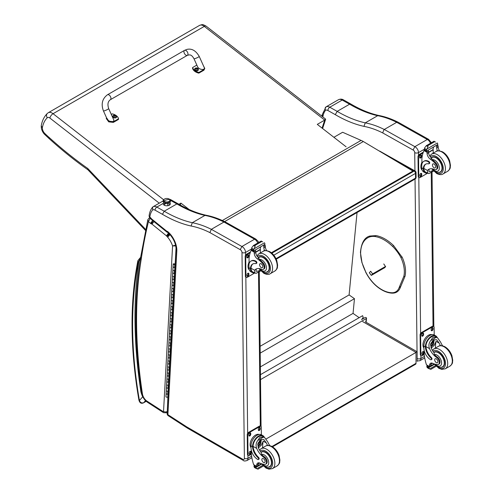 <?xml version="1.0" encoding="UTF-8"?>
<svg xmlns="http://www.w3.org/2000/svg" width="494" height="494" viewBox="0 0 494 494"><rect width="100%" height="100%" fill="white"/><g stroke="black" fill="none" stroke-linecap="round" stroke-linejoin="round"><path stroke-width="0.74" d="M393.181 159.303L414.114 171.06A1.908 1.118 -60.7 0 1 415.071 170.967L379.966 151.25A1.908 1.118 119.3 0 0 379.546 151.164M416.041 172.61A1.908 1.087 179.3 0 1 415.485 173.388L415.54 178.099A1.908 1.087 -0.7 0 0 416.096 177.321L416.041 172.61A1.908 1.908 0 0 0 415.071 170.967M275.985 258.671L415.54 178.099A1.908 1.105 60 0 1 415.145 178.995A1.908 1.908 0 0 0 416.096 177.321M271.873 253.187L414.114 171.06A1.908 1.105 60 0 1 415.485 173.388L273.787 255.2M260.455 374.668L362.639 315.672L363.189 317.438L361.793 319.42M260.511 379.614L366.252 318.568A0.945 0.599 -174.5 0 0 366.529 318.192A0.945 0.599 -174.5 0 0 366.252 317.71L366.245 317.704A0.945 0.599 -174.5 0 0 364.905 317.623L361.528 319.581M357.045 212.537L349.097 294.93L354.464 298.685L353.049 313.387L359.175 317.673M260.363 366.9L353.049 313.387M260.202 353.111L354.464 298.685M260.122 346.3L349.097 294.93M415.615 364.208L416.016 363.331A1.908 1.105 60 0 1 415.621 364.208L272.527 446.823M417.134 361.318L417.14 351.777L416.022 352.426L416.016 363.331L271.978 446.496M266.149 438.95L416.022 352.426L362.682 321.588M413.07 149.991L414.861 146.662L384.289 129.471L383.597 130.472L382.72 132.929L413.07 149.991A2.099 1.21 60 0 1 414.725 152.627L414.935 170.893M428.613 139.351L398.312 122.314L396.713 122.302L427.285 139.487L414.861 146.662A4.773 2.754 -120 0 1 418.504 152.597A2.674 1.525 179.3 0 1 414.725 152.627M430.478 143.285A4.773 2.754 60 0 0 427.285 139.487L428.644 139.364M396.713 122.302L384.289 129.471M322.792 116.917A608.781 351.481 60 0 1 322.971 116.226A25.972 14.993 60 0 1 325.602 110.23A4.965 2.865 60 0 1 327.917 110.514L335.284 114.651A133.337 76.984 -120 0 0 363.948 126.365L365.257 122.858L377.682 115.689L378.818 115.485C369.79 113.484 360.497 109.68 350.938 104.073L349.591 104.203A130.663 75.44 -120 0 0 377.682 115.689A105.586 60.96 60 0 1 396.694 122.308M322.971 116.226L322.261 114.509M325.602 110.23C324.83 108.803 324.972 107.686 326.028 106.889L338.452 99.72A7.638 4.409 60 0 1 338.458 99.714A7.638 4.409 60 0 1 342.206 100.054A2.674 1.562 -60.7 0 1 343.54 99.918L350.925 104.067M322.242 114.596L326.028 106.895A7.638 4.409 -120 0 0 326.028 106.889L338.458 99.714C340.31 98.886 342.009 98.954 343.54 99.918M335.284 114.651L337.174 111.372L349.591 104.203L342.206 100.054L329.782 107.223A2.674 1.562 119.3 0 0 327.917 110.514M169.745 202.559A3.582 2.038 179.3 0 1 170.405 203.719A3.582 2.038 179.3 0 1 166.849 205.8A3.582 2.038 179.3 0 1 163.242 203.8A3.582 2.038 179.3 0 1 163.341 203.318L163.885 202.633M162.44 214.316A133.182 76.897 -120 0 0 191.073 226.017L192.308 222.714A130.663 75.44 60 0 1 164.218 211.228L156.833 207.079A7.638 4.409 -120 0 0 153.084 206.739L162.971 201.033L153.078 206.745A7.638 4.409 -120 0 0 153.078 206.745L152.652 207.097L152.677 209.894A5.119 2.958 60 0 1 155.073 210.178L162.44 214.316L164.218 211.228L176.858 203.929L178.124 203.806C187.683 209.413 196.983 213.217 206.023 215.223L204.948 215.415A105.586 60.96 60 0 1 223.961 222.034L211.339 229.327L209.876 232.594L240.226 249.655L241.912 246.512L211.339 229.327M258.646 242.492L258.127 241.35L255.793 239.084A2.519 1.562 116 0 0 254.552 239.213A2.519 1.476 -60.7 0 1 255.806 239.084L225.499 222.053L223.973 222.028L254.552 239.213L241.912 246.512A4.773 2.754 -120 0 1 245.555 252.453A2.519 1.433 179.3 0 1 241.986 252.477L244.388 458.339A2.254 1.303 60 0 1 242.795 459.284L187.109 427.094A22.304 12.875 60 0 1 185.775 426.254A2.519 1.457 -120 0 0 185.732 426.223L167.892 414.67A2.519 1.365 122.9 0 0 168.306 415.757L186.145 427.31A2.519 1.365 -57.1 0 1 185.732 426.223M176.827 250.773A16.845 9.726 -120 0 0 167.979 231.81L168.133 232.705C173.295 237.787 175.944 243.431 176.092 249.643L176.827 250.773L167.892 414.67A2.519 1.544 -176.9 0 1 167.157 413.509L167.157 413.509A2.519 2.519 0 0 0 168.306 415.757M211.321 229.333A105.586 60.96 -120 0 0 192.308 222.714L204.948 215.415A130.663 75.44 -120 0 1 176.858 203.929L170.486 200.348M176.092 249.643L167.157 413.509M167.979 231.81A3.915 2.26 -120 0 0 166.7 231.143A1.161 0.667 60 0 1 166.694 231.136A4.817 2.785 60 0 1 166.509 230.994L151.905 219.175A4.817 2.785 60 0 1 151.627 218.953A0.809 0.469 60 0 1 151.59 218.928A0.809 0.469 60 0 1 151.578 218.916A4.323 2.495 -120 0 0 150.201 217.422L149.077 216.156L149.781 217.848L149.836 217.125A26.126 15.086 60 0 1 152.677 209.894M150.201 217.422L150.429 218.379L149.781 217.848M167.417 232.421L166.694 231.136L167.904 232.569M166.836 232.001A2.519 1.142 -51 0 1 166.706 231.921L167.133 232.205M151.905 219.175L152.164 220.151L166.706 231.921A2.519 1.142 -51 0 1 166.509 230.994M151.627 218.953L151.831 219.892L150.392 218.348M151.578 218.916L151.38 219.459L150.429 218.379M148.91 218.218A1.908 1.105 60 0 1 148.941 218.2L147.842 219.7L148.435 221.652L150.157 218.478A1.908 1.105 60 0 0 148.941 218.2L149.682 217.768M141.142 259.727L140.438 258.313C133.899 299.401 134.325 344.367 141.716 393.218A2.519 1.155 -8.7 0 0 142.426 393.866A457.703 264.259 60 0 1 141.142 259.727A608.935 351.567 60 0 1 148.435 221.652L150.54 223.362A4.082 2.353 -120 0 0 151.38 223.899L152.782 220.596M176.018 245.098L172.573 245.919L176.142 245.919M151.38 223.899A1.871 1.081 60 0 1 151.615 223.912A0.932 0.537 60 0 1 151.936 224.091A0.939 0.543 60 0 1 151.985 224.128L166.447 235.836L168.565 232.977M151.985 224.128L154.14 221.306M166.447 235.836A1.167 0.673 60 0 1 166.552 235.928L168.794 233.174M166.552 235.928A0.766 0.445 60 0 1 166.706 236.083L169.325 233.724M166.706 236.083A0.605 0.346 60 0 1 166.904 236.428L169.794 234.36A3.125 1.803 -120 0 0 169.763 234.323M152.683 220.522L150.54 223.362M166.904 236.428A3.872 2.235 -120 0 0 167.694 237.244L170.029 234.545M151.615 223.912L152.868 220.614M151.936 224.091L154.06 221.238M141.463 391.52L140.87 391.575L141.506 391.822M140.907 257.51L138.938 261.005L140.185 259.906M146.168 401.282L143.649 402.74C141.63 403.302 140.222 402.542 139.425 400.461A1.908 0.84 170.2 0 1 138.894 400.004L138.894 400.004C139.697 402.943 141.228 403.901 143.482 402.869A1.908 1.105 60 0 1 143.482 402.869L146.193 401.307M138.413 261.974A1.908 1.408 -159.6 0 1 137.974 260.529L137.74 261.375A1.908 1.297 11 0 0 138.264 262.518A5.73 3.31 60 0 1 138.413 261.974A8.207 4.736 60 0 1 138.938 261.005A460.229 265.716 -120 0 0 140.87 391.575A16.185 9.343 -120 0 0 142.704 396.806L142.822 396.768M138.264 262.518A405.802 234.292 60 0 0 139.425 400.461L142.704 396.806L143.174 397.46M271.638 252.984L412.867 171.443L412.861 171.054L363.318 141.525L224.616 221.608M363.318 141.525A30.554 17.642 60 0 0 361.083 140.401L342.626 132.262L333.901 137.301M412.861 171.054L271.354 252.749M206.177 26.182C202.355 24.113 202.663 24.391 199.551 25.392A7.638 4.409 60 0 1 204.294 26.392A3.822 1.797 -52.1 0 1 206.177 26.182L325.546 119.06L324.719 120.091L322.076 128.1M178.914 204.269L180.909 203.12L189.146 209.524M346.121 146.811L317.29 124.377L324.719 120.091L204.294 26.392L53.056 113.706A7.638 4.409 -120 0 0 48.313 112.706L47.307 113.466A3.822 3.088 45.8 0 0 47.27 117.763A3.822 2.204 60 0 1 49.894 118.072A3.822 1.797 -52.1 0 1 53.056 113.706L163.576 199.7M145.625 229.407L87.704 168.423L87.951 169.806C74.798 160.55 61.874 150.164 49.172 138.641L44.281 134.059C42.163 131.565 41.156 128.823 41.249 125.828L41.274 125.655C42.157 120.666 44.17 116.603 47.307 113.466M87.704 168.423A326.855 188.708 60 0 1 49.011 137.344L49.172 138.641M49.011 137.344A62.022 35.809 60 0 1 44.374 133.016L44.262 134.047M44.374 133.016A5.298 3.057 60 0 1 42.354 127.773L41.249 125.828M180.909 203.12L180.273 205.041M164.428 202.954L164.453 204.868A2.39 1.359 -0.7 0 0 164.644 205.393A2.39 1.359 179.3 0 1 164.453 204.868A2.39 1.359 179.3 0 1 165.891 203.602M167.75 203.429A2.39 1.359 179.3 0 1 165.348 203.281A2.39 1.359 179.3 0 0 167.75 203.429L167.781 205.72L167.75 203.429A2.39 1.359 179.3 0 0 168.287 203.244A2.39 1.359 179.3 0 1 167.75 203.429M168.065 202.194A3.223 1.834 179.3 0 1 164.613 201.898A3.223 1.834 179.3 0 1 163.718 199.977A3.223 1.834 -0.7 0 0 164.613 201.898A3.223 1.834 -0.7 0 0 168.065 202.194A3.223 1.834 -0.7 0 0 169.837 199.909A3.223 1.834 179.3 0 1 168.065 202.194L168.213 203.262L168.065 202.194M168.009 201.842A3.1 1.766 179.3 0 1 163.681 200.268A3.1 1.766 179.3 0 1 165.558 198.619A3.1 1.766 179.3 0 1 169.887 200.194A3.1 1.766 179.3 0 1 168.009 201.842L168.009 201.842M163.693 200.41A3.1 1.766 -0.7 0 0 163.687 200.558A3.1 1.766 -0.7 0 0 168.016 202.132A3.1 1.766 -0.7 0 0 169.887 200.484A3.1 1.766 -0.7 0 0 169.874 200.342A3.1 1.766 179.3 0 1 166.805 202.287A3.1 1.766 179.3 0 1 163.693 200.41M163.934 200.953A9.547 7.225 -37.3 0 1 169.633 199.508A3.1 1.766 -0.7 0 0 165.558 198.619A3.1 1.766 -0.7 0 0 163.934 200.953A3.1 1.766 -0.7 0 0 168.009 201.842A3.1 1.766 -0.7 0 0 169.633 199.508A9.547 7.225 142.7 0 0 163.934 200.953M169.041 205.343A2.39 1.359 -0.7 0 0 169.226 204.812A2.39 1.359 179.3 0 1 169.041 205.343M391.785 293.053L391.081 292.695A20.007 11.553 60 0 0 399.251 287.273L400.233 287.452L400.264 286.687L400.233 287.452M383.758 263.95L385.623 266.704L384.141 267.989M440.463 345.652A13.313 7.688 60 0 1 439.141 343.083L436.64 339.724L433.571 339.891L431.046 347.757A13.313 7.688 60 0 0 433.991 352.691L434.387 354.562A13.313 7.688 60 0 0 437.289 357.057L436.585 357.465A13.313 7.688 60 0 1 429.533 348.628C428.415 345.676 428.829 342.966 430.774 340.502L432.682 337.649L436.221 337.359L430.774 340.502M436.221 337.359L437.486 337.748L440.654 342.212A13.313 7.688 -120 0 0 442.63 345.825M424.192 354.519L422.228 355.649A1.908 1.118 -60.7 0 1 421.271 355.748A1.908 1.118 -60.7 0 1 420.857 354.859L420.629 335.241A1.908 1.118 -60.7 0 1 421.962 332.888L432.763 326.651A1.908 1.118 -60.7 0 1 433.713 326.559A1.908 1.118 -60.7 0 1 434.133 327.442L434.22 334.994A8.664 5.07 119.3 0 0 427.551 337.346A8.664 5.07 119.3 0 0 423.864 346.09L423.889 348.27A9.374 5.409 -120 0 0 430.607 359.694A1.198 0.692 -120 0 0 431.194 359.749A1.198 0.692 -120 0 0 430.836 357.909A10.825 6.249 -120 0 1 425.371 346.936L423.864 346.09M431.194 359.749L431.762 359.422A1.198 0.692 60 0 0 431.404 357.582A10.825 6.249 60 0 1 425.933 346.609L425.933 346.047L425.365 346.374L425.371 346.936M425.365 346.374A8.664 5.07 -60.7 0 1 429.255 337.958A8.664 5.07 -60.7 0 1 435.72 335.84A8.664 5.07 -60.7 0 1 437.184 337.581M431.447 363.016A4.909 2.834 60 0 0 431.071 364.436A27.065 15.623 60 0 0 431.052 365.708A0.902 0.519 60 0 1 430.867 366.134L429.57 366.881L426.464 364.813A40.601 23.44 60 0 1 424.167 354.315L424.118 350.295M435.541 365.566L429.564 369.018L428.916 367.9A3.217 1.859 60 0 1 429.002 367.493L426.847 366.029L427.44 365.684M426.847 366.029L426.797 366.252A3.217 1.859 60 0 1 426.896 366.77L427.285 367.734L429.564 369.018M425.933 346.047A7.861 4.6 -60.7 0 1 429.484 338.446A7.861 4.6 -60.7 0 1 435.331 336.538L437.486 337.748M435.399 348.066A51.314 29.628 60 0 1 436.041 341.348L434.424 345.102L431.231 348.171M434.016 339.662A5.724 3.347 -60.7 0 1 433.713 342.385M431.787 345.825A5.724 3.347 -60.7 0 1 430.725 346.825M432.676 340.545A3.822 2.235 -60.7 0 1 432.682 341.502M432.571 363.257L431.095 364.109M423.586 341.434L424.087 340.243M436.585 357.465A4.211 2.433 60 0 1 439.141 361.176A4.211 2.433 60 0 1 438.45 364.393A4.211 2.433 60 0 1 437.425 364.578A21.051 12.152 60 0 1 432.688 363.312A4.909 2.834 60 0 0 430.57 363.244A4.909 2.834 60 0 0 429.558 365.313A27.065 15.623 60 0 0 429.539 366.542A0.957 0.574 -58.8 0 0 429.539 366.585L431.052 365.708M423.883 347.937A7.861 4.6 -60.7 0 1 424.71 339.088A7.861 4.6 -60.7 0 1 431.917 334.666M421.271 355.748L420.734 355.439A1.908 1.118 -60.7 0 1 420.314 354.556L420.085 334.938A1.908 1.118 -60.7 0 1 421.419 332.586L432.219 326.349A1.908 1.118 -60.7 0 1 433.176 326.256L433.713 326.559M431.188 330.128L431.182 329.344A1.315 0.766 -60.7 0 1 431.737 328.022A1.315 0.766 -60.7 0 1 432.75 327.664A1.315 0.766 -60.7 0 1 433.034 328.275L433.047 329.06A1.315 0.766 -60.7 0 1 432.485 330.381A1.315 0.766 -60.7 0 1 431.472 330.739A1.315 0.766 -60.7 0 1 431.188 330.128M421.734 335.587L421.728 334.802A1.315 0.766 -60.7 0 1 422.284 333.475A1.315 0.766 -60.7 0 1 423.296 333.123A1.315 0.766 -60.7 0 1 423.586 333.728L423.593 334.512A1.315 0.766 -60.7 0 1 423.037 335.84A1.315 0.766 -60.7 0 1 422.024 336.198A1.315 0.766 -60.7 0 1 421.734 335.587M421.95 354.031L421.944 353.247A1.315 0.766 -60.7 0 1 422.5 351.919A1.315 0.766 -60.7 0 1 423.512 351.567A1.315 0.766 -60.7 0 1 423.796 352.173L423.809 352.957A1.315 0.766 -60.7 0 1 423.247 354.284A1.315 0.766 -60.7 0 1 422.234 354.636A1.315 0.766 -60.7 0 1 421.95 354.031M432.423 327.608A1.315 0.766 -60.7 0 1 432.497 327.967L432.503 328.757A1.315 0.766 -60.7 0 1 431.256 330.492M422.975 333.067A1.315 0.766 -60.7 0 1 423.043 333.425L423.055 334.21A1.315 0.766 -60.7 0 1 421.808 335.945M423.191 351.512A1.315 0.766 -60.7 0 1 423.259 351.87L423.265 352.654A1.315 0.766 -60.7 0 1 422.024 354.389M431.003 344.102A1.803 1.056 119.3 0 0 431.842 342.614M430.935 344.571A1.803 1.056 119.3 0 0 431.33 345.374A1.803 1.056 119.3 0 0 433.133 344.318A1.803 1.056 119.3 0 0 433.096 342.231A1.803 1.056 119.3 0 0 432.207 342.311M430.935 344.658A1.951 1.142 119.3 0 0 432.349 345.46A1.951 1.142 119.3 0 0 433.695 343.034A1.951 1.142 119.3 0 0 432.262 342.28A1.951 1.142 119.3 0 0 430.935 344.633A1.951 1.142 119.3 0 0 430.935 344.658M430.842 344.713A2.087 1.223 119.3 0 0 432.38 345.553A2.087 1.223 119.3 0 0 433.794 343.034A2.087 1.223 119.3 0 0 432.306 342.138A2.087 1.223 119.3 0 0 430.842 344.713M433.794 342.972A2.235 1.309 119.3 0 0 433.794 342.91A2.235 1.309 119.3 0 0 433.306 341.848A2.235 1.309 119.3 0 0 431.583 342.459A2.235 1.309 119.3 0 0 430.626 344.713A2.235 1.309 119.3 0 0 431.114 345.751A2.235 1.309 119.3 0 0 432.275 345.615A2.235 1.309 119.3 0 0 432.324 345.584M433.757 352.389A8.596 4.959 60 0 1 434.232 352.049A8.596 4.959 60 0 1 438.444 352.426A8.596 4.959 60 0 1 444.125 359.99A8.596 4.959 60 0 1 442.822 366.931A8.596 4.959 60 0 1 440.839 367.314M437.289 357.057A4.211 2.433 60 0 1 439.839 360.768A4.211 2.433 60 0 1 439.154 363.992L438.45 364.393M436.338 362.652A2.291 1.321 -120 0 0 437.462 362.75A2.291 1.321 -120 0 0 437.462 360.101A2.291 1.321 -120 0 0 435.171 358.78A2.291 1.321 -120 0 0 434.825 360.632A2.291 1.321 -120 0 0 436.338 362.652M427.409 173.128A8.664 5.07 -60.7 0 1 425.161 172.783A8.664 5.07 -60.7 0 1 423.302 169.3L423.871 168.973A7.861 4.6 -60.7 0 0 425.55 172.085L428.829 173.61L433.473 170.924M427.705 173.295L427.458 170.473A13.313 7.688 60 0 1 428.749 169.356A13.313 7.688 60 0 1 434.393 169.491A4.211 2.433 60 0 0 436.177 169.535A4.211 2.433 60 0 0 435.078 163.236L435.782 162.835A4.211 2.433 60 0 1 436.881 169.133L436.177 169.535M429.545 168.991A13.313 7.688 -120 0 0 428.971 169.596L428.959 171.548L431.602 171.14L432.849 170.226M423.302 169.3L423.29 168.775A10.825 6.249 -120 0 1 425.525 164.236A10.825 6.249 -120 0 1 428.57 163.841A1.198 0.692 -120 0 0 428.909 163.798A1.198 0.692 -120 0 0 429.088 162.829A1.198 0.692 -120 0 0 428.298 161.773A9.374 5.409 -120 0 0 423.698 161.359A9.374 5.409 -120 0 0 421.759 165.756L421.783 167.935A8.664 5.07 119.3 0 0 423.667 171.949L425.161 172.783M428.829 173.61L433.615 171.078M421.944 163.959L421.882 158.642A40.601 23.44 60 0 1 423.969 150.602L424.358 150.108M435.078 163.236A21.051 12.152 60 0 0 430.311 159.167A4.909 2.834 60 0 1 427.088 153.597A27.065 15.623 60 0 1 427.038 152.331A0.957 0.58 -59 0 1 427.038 152.288L427.069 150.8M427.038 152.288L428.551 151.411A0.902 0.519 -120 0 0 427.965 150.349M426.427 151.238L424.272 149.781A3.217 1.859 -120 0 0 424.358 149.367L424.716 147.669L426.476 145.619L427.853 145.625L427.983 146.459L427.001 148.947L437.332 142.982L437.721 143.952A3.217 1.859 -120 0 0 437.82 144.47L426.427 151.238L437.82 144.47M434.035 141.259L435.535 142.099M423.698 161.359L424.266 161.032A9.374 5.409 60 0 1 428.866 161.445A1.198 0.692 60 0 1 429.656 162.501A1.198 0.692 60 0 1 429.477 163.471L428.909 163.798M423.871 168.973L423.858 168.448A10.825 6.249 60 0 1 425.816 164.088M428.588 152.498L433.281 149.787A51.314 29.628 -120 0 0 433.121 153.214M432.935 149.596L433.281 149.787M428.576 152.232L432.911 149.725A36.389 21.007 -120 0 1 433.578 147.113M428.551 151.411A27.065 15.623 -120 0 0 428.601 152.72A4.909 2.834 -120 0 0 431.416 158L432.293 159.667A21.051 12.152 60 0 1 435.782 162.835M424.358 149.367L426.378 150.497L427.001 148.947M421.506 163.279L421.925 162.186M426.378 150.497A3.217 1.859 -120 0 0 426.476 151.016M434.065 141.21L426.168 145.773L427.983 146.459M437.548 150.905A4.909 2.834 -120 0 1 436.69 148.052A27.065 15.623 -120 0 1 436.647 146.743L438.153 145.866A0.957 0.537 -62.5 0 1 438.159 145.915A27.065 15.623 -120 0 0 438.203 147.175A4.909 2.834 -120 0 0 439.53 150.812M438.153 145.866L436.955 145.162M436.647 146.743A0.902 0.519 -120 0 0 436.06 145.681M422.179 170.146A7.861 4.6 -60.7 0 1 420.863 166.768A7.861 4.6 -60.7 0 1 421.925 162.254M427.557 173.215L420.147 177.494A1.908 1.118 -60.7 0 1 419.196 177.587A1.908 1.118 -60.7 0 1 418.776 176.704L418.548 157.08A1.908 1.118 -60.7 0 1 419.881 154.733L423.068 152.893M421.722 174.018L421.728 174.802A1.315 0.766 -60.7 0 1 421.172 176.123A1.315 0.766 -60.7 0 1 420.159 176.482A1.315 0.766 -60.7 0 1 419.875 175.876L419.863 175.086A1.315 0.766 -60.7 0 1 420.425 173.764A1.315 0.766 -60.7 0 1 421.438 173.406A1.315 0.766 -60.7 0 1 421.722 174.018L421.178 173.715L421.191 174.499A1.315 0.766 -60.7 0 1 419.943 176.234M421.506 155.573L421.512 156.357A1.315 0.766 -60.7 0 1 420.956 157.685A1.315 0.766 -60.7 0 1 419.943 158.037A1.315 0.766 -60.7 0 1 419.659 157.432L419.647 156.647A1.315 0.766 -60.7 0 1 420.209 155.32A1.315 0.766 -60.7 0 1 421.221 154.962A1.315 0.766 -60.7 0 1 421.506 155.573L420.962 155.27L420.974 156.055A1.315 0.766 -60.7 0 1 419.727 157.79M419.196 177.587L418.653 177.284A1.908 1.118 -60.7 0 1 418.239 176.401L418.01 156.777A1.908 1.118 -60.7 0 1 419.338 154.431L423.339 152.121M421.11 173.351A1.315 0.766 -60.7 0 1 421.178 173.715M420.894 154.912A1.315 0.766 -60.7 0 1 420.962 155.27M438.567 172.455A8.596 4.959 -120 0 0 440.549 172.073A8.596 4.959 -120 0 0 440.549 162.149A8.596 4.959 -120 0 0 431.96 157.191A8.596 4.959 -120 0 0 431.2 157.814M434.022 164.027A2.291 1.321 -120 0 0 432.898 163.922A2.291 1.321 -120 0 0 432.898 166.571A2.291 1.321 -120 0 0 435.189 167.892A2.291 1.321 -120 0 0 435.535 166.04A2.291 1.321 -120 0 0 434.022 164.027M267.618 445.446A13.313 7.688 60 0 1 266.297 442.871L263.796 439.518L260.727 439.685L258.208 447.545A13.313 7.688 60 0 0 261.147 452.479L261.548 454.356A13.313 7.688 60 0 0 264.444 456.845L263.74 457.253A13.313 7.688 60 0 1 256.695 448.416C255.577 445.465 255.985 442.754 257.93 440.29L259.844 437.437L263.382 437.147L257.93 440.29M263.382 437.147L264.642 437.536L267.81 442A13.313 7.688 -120 0 0 269.792 445.613M251.347 454.307L249.384 455.437A1.908 1.118 -60.7 0 1 248.426 455.536A1.908 1.118 -60.7 0 1 248.013 454.647L247.784 435.029A1.908 1.118 -60.7 0 1 249.118 432.682L259.918 426.446A1.908 1.118 -60.7 0 1 260.875 426.347A1.908 1.118 -60.7 0 1 261.289 427.23L261.375 434.782A8.664 5.07 119.3 0 0 254.706 437.141A8.664 5.07 119.3 0 0 251.02 445.878L251.045 448.058A9.374 5.409 -120 0 0 257.763 459.482A1.198 0.692 -120 0 0 258.35 459.537A1.198 0.692 -120 0 0 257.992 457.697A10.825 6.249 -120 0 1 252.527 446.724L251.02 445.878M258.35 459.537L258.918 459.21A1.198 0.692 60 0 0 258.56 457.37A10.825 6.249 60 0 1 253.095 446.397L253.095 445.835L252.52 446.162L252.527 446.724M252.52 446.162A8.664 5.07 -60.7 0 1 256.411 437.752A8.664 5.07 -60.7 0 1 262.882 435.628A8.664 5.07 -60.7 0 1 264.346 437.369M258.603 462.804A4.909 2.834 60 0 0 258.226 464.23A27.065 15.623 60 0 0 258.208 465.502A0.902 0.519 60 0 1 258.022 465.922L256.726 466.669L253.626 464.601A40.601 23.44 60 0 1 251.323 454.103L251.279 450.09M262.703 465.354L256.726 468.806L256.071 467.695A3.217 1.859 60 0 1 256.158 467.281L254.002 465.817L254.595 465.478M254.002 465.817L253.953 466.04A3.217 1.859 60 0 1 254.052 466.558L254.441 467.528L256.726 468.806M253.095 445.835A7.861 4.6 -60.7 0 1 256.639 438.234A7.861 4.6 -60.7 0 1 262.487 436.326L264.642 437.536M262.561 447.854A51.314 29.628 60 0 1 263.203 441.136L261.579 444.89L258.393 447.959M261.178 439.456A5.724 3.347 -60.7 0 1 260.875 442.173M258.942 445.613A5.724 3.347 -60.7 0 1 257.88 446.613M259.832 440.333A3.822 2.235 -60.7 0 1 259.844 441.29M259.733 463.051L258.257 463.897M250.742 441.222L251.242 440.031M263.74 457.253A4.211 2.433 60 0 1 266.297 460.964A4.211 2.433 60 0 1 265.605 464.187A4.211 2.433 60 0 1 264.586 464.366A21.051 12.152 60 0 1 259.85 463.1A4.909 2.834 60 0 0 257.732 463.032A4.909 2.834 60 0 0 256.713 465.101A27.065 15.623 60 0 0 256.695 466.33A0.957 0.574 -58.8 0 0 256.701 466.373L258.208 465.502M251.045 447.725A7.861 4.6 -60.7 0 1 251.866 438.876A7.861 4.6 -60.7 0 1 259.072 434.454M248.426 455.536L247.889 455.233A1.908 1.118 -60.7 0 1 247.475 454.344L247.247 434.726A1.908 1.118 -60.7 0 1 248.575 432.374L259.381 426.137A1.908 1.118 -60.7 0 1 260.332 426.044L260.875 426.347M258.343 429.922L258.337 429.132A1.315 0.766 -60.7 0 1 258.893 427.81A1.315 0.766 -60.7 0 1 259.906 427.452A1.315 0.766 -60.7 0 1 260.196 428.063L260.202 428.848A1.315 0.766 -60.7 0 1 259.646 430.169A1.315 0.766 -60.7 0 1 258.634 430.527A1.315 0.766 -60.7 0 1 258.343 429.922M248.896 435.375L248.883 434.59A1.315 0.766 -60.7 0 1 249.445 433.269A1.315 0.766 -60.7 0 1 250.458 432.911A1.315 0.766 -60.7 0 1 250.742 433.522L250.748 434.306A1.315 0.766 -60.7 0 1 250.192 435.628A1.315 0.766 -60.7 0 1 249.18 435.986A1.315 0.766 -60.7 0 1 248.896 435.375M249.112 453.819L249.1 453.035A1.315 0.766 -60.7 0 1 249.655 451.707A1.315 0.766 -60.7 0 1 250.674 451.355A1.315 0.766 -60.7 0 1 250.958 451.961L250.964 452.745A1.315 0.766 -60.7 0 1 250.409 454.072A1.315 0.766 -60.7 0 1 249.396 454.431A1.315 0.766 -60.7 0 1 249.112 453.819M259.585 427.396A1.315 0.766 -60.7 0 1 259.653 427.761L259.665 428.545A1.315 0.766 -60.7 0 1 258.418 430.28M250.131 432.855A1.315 0.766 -60.7 0 1 250.199 433.213L250.211 434.004A1.315 0.766 -60.7 0 1 248.964 435.739M250.347 451.3A1.315 0.766 -60.7 0 1 250.415 451.658L250.427 452.442A1.315 0.766 -60.7 0 1 249.18 454.177M258.158 443.89A1.803 1.056 119.3 0 0 258.998 442.402M258.096 444.365A1.803 1.056 119.3 0 0 258.486 445.162A1.803 1.056 119.3 0 0 260.289 444.106A1.803 1.056 119.3 0 0 260.252 442.019A1.803 1.056 119.3 0 0 259.369 442.099M258.09 444.446A1.951 1.142 119.3 0 0 259.504 445.248A1.951 1.142 119.3 0 0 260.857 442.822A1.951 1.142 119.3 0 0 259.418 442.068A1.951 1.142 119.3 0 0 258.09 444.427A1.951 1.142 119.3 0 0 258.09 444.446M257.998 444.501A2.087 1.223 119.3 0 0 259.535 445.341A2.087 1.223 119.3 0 0 260.949 442.822A2.087 1.223 119.3 0 0 259.467 441.926A2.087 1.223 119.3 0 0 257.998 444.501M260.949 442.766A2.235 1.309 119.3 0 0 260.949 442.704A2.235 1.309 119.3 0 0 260.462 441.642A2.235 1.309 119.3 0 0 258.739 442.247A2.235 1.309 119.3 0 0 257.788 444.501A2.235 1.309 119.3 0 0 258.276 445.539A2.235 1.309 119.3 0 0 259.43 445.403A2.235 1.309 119.3 0 0 259.486 445.372M260.918 452.177A8.596 4.959 60 0 1 261.388 451.837A8.596 4.959 60 0 1 265.605 452.214A8.596 4.959 60 0 1 271.28 459.784A8.596 4.959 60 0 1 269.983 466.719A8.596 4.959 60 0 1 267.995 467.102M264.444 456.845A4.211 2.433 60 0 1 267.001 460.562A4.211 2.433 60 0 1 266.309 463.78L265.605 464.187M263.5 462.44A2.291 1.321 -120 0 0 264.623 462.538A2.291 1.321 -120 0 0 264.623 459.895A2.291 1.321 -120 0 0 262.333 458.568A2.291 1.321 -120 0 0 261.981 460.42A2.291 1.321 -120 0 0 263.5 462.44M254.564 272.916A8.664 5.07 -60.7 0 1 252.317 272.577A8.664 5.07 -60.7 0 1 250.458 269.094L251.026 268.761A7.861 4.6 -60.7 0 0 252.712 271.879L255.985 273.398L260.628 270.718M254.867 273.089L254.614 270.261A13.313 7.688 60 0 1 255.904 269.144A13.313 7.688 60 0 1 261.548 269.286A4.211 2.433 60 0 0 263.333 269.329A4.211 2.433 60 0 0 262.234 263.03L262.938 262.623A4.211 2.433 60 0 1 264.037 268.921L263.333 269.329M256.707 268.785A13.313 7.688 -120 0 0 256.127 269.391L256.114 271.336L258.757 270.928L260.005 270.014M250.458 269.094L250.446 268.569A10.825 6.249 -120 0 1 252.681 264.024A10.825 6.249 -120 0 1 255.725 263.629A1.198 0.692 -120 0 0 256.065 263.586A1.198 0.692 -120 0 0 256.25 262.617A1.198 0.692 -120 0 0 255.454 261.561A9.374 5.409 -120 0 0 250.859 261.147A9.374 5.409 -120 0 0 248.92 265.544L248.945 267.723A8.664 5.07 119.3 0 0 250.829 271.737L252.317 272.577M255.985 273.398L260.77 270.866M249.106 263.747L249.038 258.43A40.601 23.44 60 0 1 251.125 250.396L251.52 249.902M262.234 263.03A21.051 12.152 60 0 0 257.467 258.955A4.909 2.834 60 0 1 254.243 253.385A27.065 15.623 60 0 1 254.2 252.119A0.957 0.58 -59 0 1 254.2 252.076L254.225 250.588M254.2 252.076L255.713 251.205A0.902 0.519 -120 0 0 255.126 250.143M253.583 251.032L251.427 249.569A3.217 1.859 -120 0 0 251.514 249.155L251.878 247.457L253.638 245.407L255.015 245.419L255.139 246.253L254.157 248.741L264.488 242.776L264.877 243.74A3.217 1.859 -120 0 0 264.975 244.258L253.583 251.032L264.975 244.258M261.19 241.047L262.691 241.887M250.859 261.147L251.427 260.82A9.374 5.409 60 0 1 256.022 261.233A1.198 0.692 60 0 1 256.812 262.289A1.198 0.692 60 0 1 256.633 263.259L256.065 263.586M251.026 268.761L251.014 268.242A10.825 6.249 60 0 1 252.971 263.876M255.744 252.286L260.443 249.575A51.314 29.628 -120 0 0 260.276 253.002M260.097 249.384L260.443 249.575M255.731 252.02L260.066 249.519A36.389 21.007 -120 0 1 260.739 246.901M255.713 251.205A27.065 15.623 -120 0 0 255.756 252.514A4.909 2.834 -120 0 0 258.572 257.788L259.449 259.455A21.051 12.152 60 0 1 262.938 262.623M251.514 249.155L253.533 250.291L254.157 248.741M248.661 263.067L249.081 261.974M253.533 250.291A3.217 1.859 -120 0 0 253.632 250.81M261.227 240.998L253.323 245.561L255.139 246.253M264.704 250.693A4.909 2.834 -120 0 1 263.852 247.84A27.065 15.623 -120 0 1 263.802 246.531L265.315 245.66A0.957 0.537 -62.5 0 1 265.315 245.703A27.065 15.623 -120 0 0 265.364 246.969A4.909 2.834 -120 0 0 266.686 250.6M265.315 245.66L264.117 244.95M263.802 246.531A0.902 0.519 -120 0 0 263.216 245.469M249.334 269.934A7.861 4.6 -60.7 0 1 248.019 266.556A7.861 4.6 -60.7 0 1 249.081 262.048M254.719 273.003L247.303 277.282A1.908 1.118 -60.7 0 1 246.352 277.381A1.908 1.118 -60.7 0 1 245.938 276.492L245.709 256.874A1.908 1.118 -60.7 0 1 247.037 254.521L250.223 252.681M248.877 273.806L248.89 274.59A1.315 0.766 -60.7 0 1 248.328 275.918A1.315 0.766 -60.7 0 1 247.315 276.269A1.315 0.766 -60.7 0 1 247.031 275.664L247.019 274.88A1.315 0.766 -60.7 0 1 247.58 273.553A1.315 0.766 -60.7 0 1 248.593 273.201A1.315 0.766 -60.7 0 1 248.877 273.806L248.34 273.503L248.346 274.287A1.315 0.766 -60.7 0 1 247.099 276.023M248.661 255.361L248.673 256.145A1.315 0.766 -60.7 0 1 248.112 257.473A1.315 0.766 -60.7 0 1 247.099 257.831A1.315 0.766 -60.7 0 1 246.815 257.22L246.809 256.435A1.315 0.766 -60.7 0 1 247.364 255.108A1.315 0.766 -60.7 0 1 248.377 254.756A1.315 0.766 -60.7 0 1 248.661 255.361L248.124 255.058L248.13 255.843A1.315 0.766 -60.7 0 1 246.883 257.578M246.352 277.381L245.808 277.072A1.908 1.118 -60.7 0 1 245.394 276.189L245.166 256.571A1.908 1.118 -60.7 0 1 246.5 254.219L250.495 251.909M248.266 273.145A1.315 0.766 -60.7 0 1 248.34 273.503M248.05 254.7A1.315 0.766 -60.7 0 1 248.124 255.058M265.723 272.243A8.596 4.959 -120 0 0 267.711 271.861A8.596 4.959 -120 0 0 267.711 261.944A8.596 4.959 -120 0 0 259.115 256.979A8.596 4.959 -120 0 0 258.356 257.609M261.178 263.815A2.291 1.321 -120 0 0 260.054 263.71A2.291 1.321 -120 0 0 260.054 266.359A2.291 1.321 -120 0 0 262.351 267.68A2.291 1.321 -120 0 0 262.697 265.834A2.291 1.321 -120 0 0 261.178 263.815M385.579 266.414L372.612 273.898L371.297 275.405L384.863 267.569M382.128 268.779L383.48 267.878L382.128 268.779M372.612 273.898L370.654 271.243L369.333 272.75L371.297 275.405M107.501 94.749L184.528 50.363A2.865 1.655 60 0 1 184.793 50.258A2.865 1.655 60 0 1 187.51 52.234A2.865 1.655 60 0 1 187.387 55.322A2.865 1.655 60 0 1 187.121 55.427A2.865 1.655 60 0 1 184.41 53.451A2.865 1.655 60 0 1 184.528 50.363A2.865 1.655 60 0 1 184.793 50.258A2.865 1.655 60 0 1 187.51 52.234A2.865 1.655 60 0 1 187.387 55.322L110.36 99.714A2.865 1.655 60 0 0 110.477 96.626A2.865 1.655 60 0 0 107.766 94.644A2.865 1.655 60 0 0 107.501 94.749C102.252 98.67 100.9 104.061 103.444 110.928A2.865 0.401 -24.2 0 0 104.03 110.915A2.865 0.401 -24.2 0 0 107.013 109.736A2.865 0.401 -24.2 0 0 108.668 108.575L113.62 119.56C115.201 122.747 108.303 122.055 107.037 118.9L103.444 110.928M111.292 114.404L112.243 113.855A7.873 5.261 -170.6 0 1 118.548 118.77L113.478 121.691L108.828 121.166L106.457 117.609M106.401 117.831L106.284 118.535L108.711 121.87L113.361 122.389L118.43 119.468L118.548 118.77M203.491 65.906L204.794 68.45L204.022 69.506L198.952 72.427A7.873 5.261 -170.6 0 1 192.648 67.517L196.847 65.097M193.988 58.743L197.575 66.721C198.847 69.876 205.745 70.568 204.158 67.382L199.212 56.39A2.865 0.401 155.8 0 1 196.76 57.934A2.865 0.401 155.8 0 1 193.988 58.743C191.073 53.611 189.177 54.988 187.387 55.322M192.648 67.517L192.53 68.221A7.873 5.261 9.4 0 0 198.835 73.131L203.905 70.21L204.794 68.45M198.952 72.427L198.835 73.131M116.584 116.874A1.877 1.254 -170.6 0 1 116.572 117.004A1.877 1.254 -170.6 0 1 114.515 117.936A1.877 1.254 -170.6 0 1 112.867 116.393A1.877 1.254 -170.6 0 1 112.898 116.269M113.521 115.324A1.809 1.21 -170.6 0 1 113.904 115.17L113.904 115.17A1.809 1.21 -170.6 0 1 115.985 115.51L115.985 115.51A1.809 1.21 -170.6 0 1 116.096 117.257A1.809 1.21 -170.6 0 1 113.527 117.066A1.809 1.21 -170.6 0 1 113.521 115.324M115.435 116.43A0.926 0.618 -170.6 0 0 115.577 116.343L115.627 116.362A2.439 1.544 -116.1 0 0 115.318 115.979L115.324 115.627A2.439 0.994 -48.7 0 1 115.639 115.534A1 0.667 9.4 0 0 115.473 115.405A2.439 1.291 124.2 0 0 115.139 115.479L114.62 115.429A2.439 1.55 -116.5 0 0 114.25 115.287L114.293 115.349A0.926 0.618 -170.6 0 0 114.163 115.417M115.263 116.226L115.324 115.627M114.25 115.287A1 0.667 9.4 0 0 114.077 115.386A2.439 1.26 56.8 0 1 114.429 115.54L114.423 115.892A2.439 1.278 123.9 0 0 114.071 116.213A1 0.667 9.4 0 0 114.238 116.343A2.439 1.007 -48.4 0 1 114.608 116.041L115.133 116.09A2.439 1.266 56.4 0 1 115.46 116.461A1 0.667 9.4 0 0 115.627 116.362M114.429 115.54L114.398 116.201M114.38 116.102L114.373 116.522M198.341 69.759A1.877 1.254 -170.6 0 1 198.329 69.889A1.877 1.254 -170.6 0 1 196.272 70.821A1.877 1.254 -170.6 0 1 194.624 69.277A1.877 1.254 -170.6 0 1 194.655 69.148M195.278 68.209A1.809 1.21 -170.6 0 1 195.661 68.049L195.661 68.049A1.809 1.21 -170.6 0 1 197.742 68.394L197.742 68.394A1.809 1.21 -170.6 0 1 197.853 70.142A1.809 1.21 -170.6 0 1 195.291 69.95A1.809 1.21 -170.6 0 1 195.278 68.209M197.192 69.314A0.926 0.618 -170.6 0 0 197.334 69.228L197.39 69.246A2.439 1.544 -116.1 0 0 197.075 68.864L197.081 68.512A2.439 0.994 -48.7 0 1 197.396 68.419A1 0.667 9.4 0 0 197.23 68.289A2.439 1.291 124.2 0 0 196.896 68.363L196.377 68.314A2.439 1.55 -116.5 0 0 196.007 68.172L196.05 68.234A0.926 0.618 -170.6 0 0 195.92 68.302M197.02 69.111L197.081 68.512M196.007 68.172A1 0.667 9.4 0 0 195.84 68.271A2.439 1.26 56.8 0 1 196.186 68.425L196.18 68.777A2.439 1.278 123.9 0 0 195.828 69.098A1 0.667 9.4 0 0 195.994 69.228A2.439 1.007 -48.4 0 1 196.371 68.919L196.89 68.969A2.439 1.266 56.4 0 1 197.217 69.345A1 0.667 9.4 0 0 197.39 69.246M196.186 68.425L196.155 69.086M196.137 68.987L196.13 69.407M174.549 273.015A0.914 0.562 -176.9 0 1 173.598 273.528A0.914 0.562 -176.9 0 1 172.715 272.916A0.914 0.562 3.1 0 0 173.264 273.466A0.914 0.562 3.1 0 0 174.277 273.386L174.814 273.077M174.654 276.09L174.11 276.405A0.914 0.562 -176.9 0 1 173.104 276.486A0.914 0.562 -176.9 0 1 172.548 275.936A0.914 0.562 3.1 0 0 173.437 276.541A0.914 0.562 3.1 0 0 174.382 276.035L174.536 273.238M174.394 275.85L174.58 273.213M173.888 285.087A0.914 0.562 -176.9 0 1 172.943 285.6A0.914 0.562 -176.9 0 1 172.06 284.989A0.914 0.562 3.1 0 0 172.61 285.538A0.914 0.562 3.1 0 0 173.616 285.458L174.16 285.149M173.993 288.163L173.456 288.471A0.914 0.562 -176.9 0 1 172.443 288.558A0.914 0.562 -176.9 0 1 171.893 288.008A0.914 0.562 3.1 0 0 172.777 288.613A0.914 0.562 3.1 0 0 173.721 288.107L173.876 285.31M173.734 287.916L173.919 285.285M173.227 297.16A0.914 0.562 -176.9 0 1 172.283 297.666A0.914 0.562 -176.9 0 1 171.399 297.061A0.914 0.562 3.1 0 0 171.949 297.61A0.914 0.562 3.1 0 0 172.962 297.53L173.499 297.215M173.332 300.235L172.795 300.543A0.914 0.562 -176.9 0 1 171.782 300.63A0.914 0.562 -176.9 0 1 171.233 300.074A0.914 0.562 3.1 0 0 172.122 300.685A0.914 0.562 3.1 0 0 173.067 300.173L173.215 297.382M173.073 299.988L173.264 297.351M172.573 309.232A0.914 0.562 -176.9 0 1 171.628 309.738A0.914 0.562 -176.9 0 1 170.739 309.127A0.914 0.562 3.1 0 0 171.288 309.682A0.914 0.562 3.1 0 0 172.301 309.596L172.838 309.287M172.678 312.307L172.14 312.616A0.914 0.562 -176.9 0 1 171.128 312.696A0.914 0.562 -176.9 0 1 170.578 312.146A0.914 0.562 3.1 0 0 171.461 312.758A0.914 0.562 3.1 0 0 172.406 312.245L172.56 309.448M172.418 312.06L172.604 309.423M171.912 321.298A0.914 0.562 -176.9 0 1 170.967 321.81A0.914 0.562 -176.9 0 1 170.084 321.199A0.914 0.562 3.1 0 0 170.634 321.755A0.914 0.562 3.1 0 0 171.646 321.668L172.184 321.359M172.017 324.373L171.48 324.688A0.914 0.562 -176.9 0 1 170.467 324.768A0.914 0.562 -176.9 0 1 169.917 324.218A0.914 0.562 3.1 0 0 170.801 324.83A0.914 0.562 3.1 0 0 171.745 324.317L171.9 321.52M171.758 324.132L171.949 321.495M171.257 333.37A0.914 0.562 -176.9 0 1 170.307 333.882A0.914 0.562 -176.9 0 1 169.423 333.271A0.914 0.562 3.1 0 0 169.973 333.821A0.914 0.562 3.1 0 0 170.986 333.74L171.523 333.431M171.356 336.445L170.819 336.76A0.914 0.562 -176.9 0 1 169.812 336.84A0.914 0.562 -176.9 0 1 169.257 336.291A0.914 0.562 3.1 0 0 170.146 336.896A0.914 0.562 3.1 0 0 171.091 336.389L171.245 333.592M171.103 336.198L171.288 333.567M170.597 345.442A0.914 0.562 -176.9 0 1 169.652 345.948A0.914 0.562 -176.9 0 1 168.763 345.343A0.914 0.562 3.1 0 0 169.319 345.893A0.914 0.562 3.1 0 0 170.325 345.812L170.862 345.497M170.702 348.517L170.164 348.826A0.914 0.562 -176.9 0 1 169.152 348.912A0.914 0.562 -176.9 0 1 168.602 348.356A0.914 0.562 3.1 0 0 169.485 348.968A0.914 0.562 3.1 0 0 170.43 348.455L170.584 345.664M170.442 348.27L170.628 345.633M169.936 357.514A0.914 0.562 -176.9 0 1 168.991 358.02A0.914 0.562 -176.9 0 1 168.108 357.409A0.914 0.562 3.1 0 0 168.658 357.965A0.914 0.562 3.1 0 0 169.67 357.878L170.208 357.57M170.041 360.589L169.504 360.898A0.914 0.562 -176.9 0 1 168.491 360.978A0.914 0.562 -176.9 0 1 167.941 360.429A0.914 0.562 3.1 0 0 168.825 361.04A0.914 0.562 3.1 0 0 169.775 360.527L169.924 357.73M169.782 360.342L169.973 357.705M169.281 369.58A0.914 0.562 -176.9 0 1 168.331 370.092A0.914 0.562 -176.9 0 1 167.447 369.481A0.914 0.562 3.1 0 0 167.997 370.037A0.914 0.562 3.1 0 0 169.01 369.95L169.547 369.642M169.386 372.661L168.849 372.97A0.914 0.562 -176.9 0 1 167.837 373.05A0.914 0.562 -176.9 0 1 167.287 372.501A0.914 0.562 3.1 0 0 168.17 373.112A0.914 0.562 3.1 0 0 169.115 372.6L169.269 369.802M169.127 372.414L169.312 369.778M168.621 381.652A0.914 0.562 -176.9 0 1 167.676 382.165A0.914 0.562 -176.9 0 1 166.793 381.553A0.914 0.562 3.1 0 0 167.343 382.103A0.914 0.562 3.1 0 0 168.355 382.023L168.892 381.714M168.726 384.727L168.188 385.042A0.914 0.562 -176.9 0 1 167.176 385.122A0.914 0.562 -176.9 0 1 166.626 384.573A0.914 0.562 3.1 0 0 167.509 385.178A0.914 0.562 3.1 0 0 168.454 384.672L168.608 381.874M168.466 384.48L168.658 381.85M167.96 393.724A0.914 0.562 -176.9 0 1 167.015 394.231A0.914 0.562 -176.9 0 1 166.132 393.625A0.914 0.562 3.1 0 0 166.682 394.175A0.914 0.562 3.1 0 0 167.694 394.095L168.232 393.78M168.077 396.67L167.997 393.916M168.293 387.685A0.914 0.562 -176.9 0 1 167.349 388.198A0.914 0.562 -176.9 0 1 166.459 387.586A0.914 0.562 3.1 0 0 167.009 388.142A0.914 0.562 3.1 0 0 168.022 388.056L168.559 387.747M168.398 390.766L167.861 391.075A0.914 0.562 -176.9 0 1 166.849 391.155A0.914 0.562 -176.9 0 1 166.299 390.606A0.914 0.562 3.1 0 0 167.182 391.217A0.914 0.562 3.1 0 0 168.127 390.705L168.281 387.907M168.139 390.519L168.324 387.883M168.948 375.619A0.914 0.562 -176.9 0 1 168.003 376.125A0.914 0.562 -176.9 0 1 167.12 375.52A0.914 0.562 3.1 0 0 167.67 376.07A0.914 0.562 3.1 0 0 168.682 375.983L169.22 375.675M169.053 378.694L168.516 379.003A0.914 0.562 -176.9 0 1 167.503 379.089A0.914 0.562 -176.9 0 1 166.953 378.534A0.914 0.562 3.1 0 0 167.843 379.145A0.914 0.562 3.1 0 0 168.787 378.632L168.936 375.841M168.794 378.447L168.985 375.811M169.609 363.547A0.914 0.562 -176.9 0 1 168.664 364.053A0.914 0.562 -176.9 0 1 167.781 363.448A0.914 0.562 3.1 0 0 168.331 363.998A0.914 0.562 3.1 0 0 169.343 363.917L169.88 363.603M169.714 366.622L169.176 366.931A0.914 0.562 -176.9 0 1 168.164 367.017A0.914 0.562 -176.9 0 1 167.614 366.462A0.914 0.562 3.1 0 0 168.497 367.073A0.914 0.562 3.1 0 0 169.442 366.567L169.596 363.769M169.454 366.375L169.64 363.738M170.269 351.475A0.914 0.562 -176.9 0 1 169.319 351.987A0.914 0.562 -176.9 0 1 168.435 351.376A0.914 0.562 3.1 0 0 168.985 351.926A0.914 0.562 3.1 0 0 169.998 351.845L170.535 351.537M170.374 354.55L169.831 354.865A0.914 0.562 -176.9 0 1 168.825 354.945A0.914 0.562 -176.9 0 1 168.269 354.396A0.914 0.562 3.1 0 0 169.158 355.001A0.914 0.562 3.1 0 0 170.103 354.494L170.257 351.697M170.115 354.303L170.3 351.672M170.924 339.403A0.914 0.562 -176.9 0 1 169.979 339.915A0.914 0.562 -176.9 0 1 169.096 339.304A0.914 0.562 3.1 0 0 169.646 339.86A0.914 0.562 3.1 0 0 170.658 339.773L171.196 339.464M171.029 342.484L170.492 342.793A0.914 0.562 -176.9 0 1 169.479 342.873A0.914 0.562 -176.9 0 1 168.929 342.323A0.914 0.562 3.1 0 0 169.812 342.935A0.914 0.562 3.1 0 0 170.763 342.422L170.912 339.625M170.77 342.237L170.961 339.6M171.585 327.337A0.914 0.562 -176.9 0 1 170.64 327.843A0.914 0.562 -176.9 0 1 169.751 327.232A0.914 0.562 3.1 0 0 170.3 327.788A0.914 0.562 3.1 0 0 171.313 327.701L171.85 327.392M171.69 330.412L171.152 330.721A0.914 0.562 -176.9 0 1 170.14 330.807A0.914 0.562 -176.9 0 1 169.59 330.251A0.914 0.562 3.1 0 0 170.473 330.863A0.914 0.562 3.1 0 0 171.418 330.35L171.572 327.553M171.43 330.165L171.616 327.528M172.239 315.265A0.914 0.562 -176.9 0 1 171.294 315.771A0.914 0.562 -176.9 0 1 170.411 315.166A0.914 0.562 3.1 0 0 170.961 315.715A0.914 0.562 3.1 0 0 171.974 315.635L172.511 315.32M172.344 318.34L171.807 318.649A0.914 0.562 -176.9 0 1 170.794 318.735A0.914 0.562 -176.9 0 1 170.245 318.179A0.914 0.562 3.1 0 0 171.134 318.791A0.914 0.562 3.1 0 0 172.079 318.284L172.227 315.487M172.085 318.093L172.276 315.456M172.9 303.193A0.914 0.562 -176.9 0 1 171.955 303.705A0.914 0.562 -176.9 0 1 171.072 303.094A0.914 0.562 3.1 0 0 171.622 303.643A0.914 0.562 3.1 0 0 172.634 303.563L173.172 303.254M173.005 306.268L172.468 306.583A0.914 0.562 -176.9 0 1 171.455 306.663A0.914 0.562 -176.9 0 1 170.905 306.113A0.914 0.562 3.1 0 0 171.788 306.718A0.914 0.562 3.1 0 0 172.733 306.212L172.888 303.415M172.746 306.021L172.937 303.39M173.561 291.12A0.914 0.562 -176.9 0 1 172.61 291.633A0.914 0.562 -176.9 0 1 171.727 291.022A0.914 0.562 3.1 0 0 172.276 291.577A0.914 0.562 3.1 0 0 173.289 291.491L173.826 291.182M173.666 294.202L173.128 294.51A0.914 0.562 -176.9 0 1 172.116 294.591A0.914 0.562 -176.9 0 1 171.566 294.041A0.914 0.562 3.1 0 0 172.449 294.652A0.914 0.562 3.1 0 0 173.394 294.14L173.548 291.343M173.406 293.955L173.592 291.318M174.215 279.054A0.914 0.562 -176.9 0 1 173.271 279.561A0.914 0.562 -176.9 0 1 172.387 278.949A0.914 0.562 3.1 0 0 172.937 279.505A0.914 0.562 3.1 0 0 173.95 279.419L174.487 279.11M174.32 282.13L173.783 282.438A0.914 0.562 -176.9 0 1 172.77 282.525A0.914 0.562 -176.9 0 1 172.221 281.969A0.914 0.562 3.1 0 0 173.104 282.58A0.914 0.562 3.1 0 0 174.055 282.068L174.203 279.271M174.061 281.883L174.252 279.246M174.876 266.982A0.914 0.562 -176.9 0 1 173.931 267.489A0.914 0.562 -176.9 0 1 173.042 266.884A0.914 0.562 3.1 0 0 173.598 267.433A0.914 0.562 3.1 0 0 174.604 267.353L175.142 267.038M174.981 270.057L174.444 270.366A0.914 0.562 -176.9 0 1 173.431 270.453A0.914 0.562 -176.9 0 1 172.881 269.897A0.914 0.562 3.1 0 0 173.764 270.508A0.914 0.562 3.1 0 0 174.709 270.002L174.864 267.205M174.722 269.81L174.907 267.174M167.948 393.946L167.799 396.738A0.914 0.562 -176.9 0 1 166.855 397.25A0.914 0.562 -176.9 0 1 165.965 396.639L173.209 263.864A0.914 0.562 3.1 0 0 173.758 264.413A0.914 0.562 3.1 0 0 174.771 264.333L175.308 264.024M174.561 263.845L173.666 263.889L174.543 263.938M175.333 263.611L175.012 263.802M166.459 387.586A0.914 0.562 -176.9 0 1 166.731 387.216M167.12 375.52A0.914 0.562 -176.9 0 1 167.386 375.15M167.781 363.448A0.914 0.562 -176.9 0 1 168.046 363.078M168.435 351.376A0.914 0.562 -176.9 0 1 168.707 351.006M169.096 339.304A0.914 0.562 -176.9 0 1 169.362 338.933M169.751 327.232A0.914 0.562 -176.9 0 1 170.022 326.867M170.411 315.166A0.914 0.562 -176.9 0 1 170.677 314.795M171.072 303.094A0.914 0.562 -176.9 0 1 171.338 302.723M171.727 291.022A0.914 0.562 -176.9 0 1 171.998 290.651M172.387 278.949A0.914 0.562 -176.9 0 1 172.653 278.585M173.042 266.884A0.914 0.562 -176.9 0 1 173.314 266.513M172.715 272.916A0.914 0.562 -176.9 0 1 172.986 272.546M172.06 284.989A0.914 0.562 -176.9 0 1 172.326 284.618M171.399 297.061A0.914 0.562 -176.9 0 1 171.665 296.69M170.739 309.127A0.914 0.562 -176.9 0 1 171.01 308.762M170.084 321.199A0.914 0.562 -176.9 0 1 170.35 320.828M169.423 333.271A0.914 0.562 -176.9 0 1 169.695 332.9M168.763 345.343A0.914 0.562 -176.9 0 1 169.034 344.973M168.108 357.409A0.914 0.562 -176.9 0 1 168.374 357.045M167.447 369.481A0.914 0.562 -176.9 0 1 167.719 369.111M166.793 381.553A0.914 0.562 -176.9 0 1 167.058 381.183M166.132 393.625A0.914 0.562 -176.9 0 1 166.398 393.255M424.71 357.934L419.919 360.7A4.773 2.754 -120 0 0 420.907 358.465A2.674 1.525 179.3 0 1 417.134 358.496M415.034 179.063L417.047 351.722M424.451 356.415L420.907 358.465L420.869 355.519M420.61 333.37L418.795 177.365M418.535 155.209L418.504 152.597L424.383 149.207M431.243 172.505L433.034 326.194M363.948 126.365A102.913 59.416 60 0 1 382.72 132.929M384.276 129.484A105.586 60.96 -120 0 0 365.257 122.858A130.663 75.44 60 0 1 337.174 111.372L329.782 107.223A7.638 4.409 -120 0 0 326.034 106.889M155.073 210.178A2.519 1.476 119.3 0 1 156.833 207.079L163.341 203.318M254.552 239.213A4.773 2.754 60 0 1 257.745 243.011M258.51 272.237L260.301 426.026M169.936 199.582A2.519 1.476 -60.7 0 1 170.726 199.65L178.112 203.8M240.226 249.655A2.254 1.303 60 0 1 241.986 252.477M191.073 226.017A103.067 59.508 60 0 1 209.876 232.594M185.775 426.254A2.519 1.328 124.1 0 0 186.145 427.316L187.634 428.249A2.519 1.457 -60 0 1 187.109 427.094M187.634 428.249L243.32 460.439A2.519 1.457 -60 0 1 242.795 459.284M251.866 457.722L246.969 460.55A4.773 2.754 -120 0 0 247.957 458.315A2.519 1.433 179.3 0 1 244.388 458.339M251.607 456.209L247.957 458.315L247.92 455.246M247.661 433.324L245.839 277.091M245.586 255.17L245.555 252.453L251.539 248.995M167.268 411.453L167.923 396.571M167.219 412.367L166.478 412.793A3.057 1.766 -120 0 0 167.108 411.545A2.519 1.544 -176.9 0 1 163.545 411.422L163.144 411.601L147.008 401.147A7.027 4.057 60 0 1 142.426 393.866M175.172 263.703L176.037 247.84M167.694 237.244A15.623 9.022 60 0 1 172.573 245.919L163.545 411.422M141.716 393.218C142.445 397.04 144.347 400.047 147.416 402.233A2.519 1.365 -57.1 0 1 147.008 401.147M147.416 402.233L163.557 412.688A2.519 1.365 -57.1 0 1 163.144 411.601M140.531 257.646A10.121 5.842 -120 0 0 140.179 257.825L140.537 257.615M145.508 400.659L143.649 402.74A1.908 1.105 60 0 1 143.488 402.869M361.083 140.401L222.319 220.522M49.894 118.072L159.266 203.17M42.354 127.773A38.612 22.292 60 0 1 47.27 117.763M402.017 256.942L400.912 257.547A27.93 16.123 60 0 0 392.625 246.438A37.112 21.427 60 0 0 375.465 236.601A27.93 16.123 60 0 0 369.5 237.009A34.086 19.68 60 0 0 360.645 252.73A27.93 16.123 60 0 0 361.929 262.172A33.469 19.322 60 0 0 365.727 271.947A27.93 16.123 60 0 0 378.021 287.156A33.215 19.18 -120 0 0 391.081 292.695M399.251 287.273L403.839 276.313A0.716 0.5 13.3 0 0 405.043 276.183C406.253 270.49 405.265 264.08 402.067 256.954A0.716 0.716 0 0 0 402.048 256.911L400.912 257.547A25.509 14.727 60 0 1 403.839 276.313A0.716 0.537 22.7 0 0 405.024 276.239M401.925 256.96L393.632 245.629L392.625 246.438M375.465 236.601A0.716 0.525 -80.2 0 1 376.095 235.601C381.979 236.7 387.827 240.041 393.632 245.629M369.5 237.009A0.716 0.58 -110.1 0 1 369.759 236.046L376.095 235.601M360.645 252.73A0.716 0.426 -178.7 0 1 360.435 252.422C361.342 242.937 364.455 237.478 369.759 236.046M361.929 262.172L360.435 252.422M365.727 271.947L361.744 262.067M378.021 287.156A0.716 0.346 127 0 0 378.101 287.44C373.038 283.55 368.87 278.394 365.591 271.978M384.165 268.02L384.783 267.662M427.1 367.48L429.144 368.629M431.404 357.582L430.836 357.909M436.041 341.348L439.141 343.083M426.896 366.77L428.916 367.9M427.526 365.733L426.989 366.042M438.468 346.294C439.839 345.263 441.969 345.405 444.853 346.72C448.07 348.678 450.423 351.666 451.917 355.699L452.751 360.311C452.226 362.522 453.436 363.065 449.929 366.14A11.461 6.613 60 0 0 451.664 356.884A11.461 6.613 60 0 0 444.087 346.8A11.461 6.613 60 0 0 438.468 346.294L433.88 348.943A11.461 6.613 60 0 1 439.499 349.449A11.461 6.613 60 0 1 447.07 359.539A11.461 6.613 60 0 1 445.335 368.79L441.821 369.389L438.882 368.32L434.238 363.936L431.052 365.758M429.329 366.752L428.798 367.054M431.071 364.436L429.558 365.313M426.464 364.813L429.539 366.542M434.51 364.313L429.002 367.493M425.933 346.609L429.533 348.628M420.629 335.241L420.085 334.938M421.962 332.888L421.419 332.586M433.047 329.06L432.503 328.757M433.034 328.275L432.497 327.967M423.593 334.512L423.055 334.21M423.586 333.728L423.043 333.425M423.809 352.957L423.265 352.654M423.796 352.173L423.259 351.87M420.857 354.859L420.314 354.556M432.763 326.651L432.219 326.349M432.991 351.308A9.929 5.73 60 0 1 438.431 351.327A9.929 5.73 60 0 1 445.273 365.634A9.929 5.73 60 0 1 434.708 364.084L437.523 366.505C439.444 367.505 441.123 367.598 442.562 366.776A8.324 4.804 60 0 0 442.562 357.162A8.324 4.804 60 0 0 434.232 352.352L435.43 351.666M434.387 354.562A6.416 3.705 60 0 1 441.352 361.182A6.416 3.705 60 0 1 437.11 365.616A6.416 3.705 60 0 1 435.399 364.276M423.29 168.775L421.783 167.935M423.969 150.602L427.038 152.331M427.853 145.625L434.448 141.821M428.298 161.773L428.866 161.445M424.544 148.404L426.588 149.552M427.557 145.458L434.152 141.655M430.311 159.167L431.367 158.555M427.088 153.597L428.601 152.72M436.69 148.052L438.203 147.175M423.858 168.448L427.458 170.473M421.728 174.802L421.191 174.499M421.512 156.357L420.974 156.055M419.881 154.733L419.338 154.431M418.548 157.08L418.01 156.777M418.776 176.704L418.239 176.401M432.262 169.004A9.929 5.73 -120 0 0 436.35 172.795A9.929 5.73 -120 0 0 442.377 164.199A9.929 5.73 -120 0 0 430.311 156.882M431.744 168.757L436.684 173.505C439.561 174.82 441.692 174.962 443.062 173.931A11.461 6.613 -120 0 0 443.062 160.698A11.461 6.613 -120 0 0 431.608 154.085L429.712 156.024M443.062 173.931L447.657 171.282A11.461 6.613 -120 0 0 447.657 158.049A11.461 6.613 -120 0 0 436.196 151.436L431.608 154.085M432.293 159.667A6.416 3.705 60 0 1 439.117 166.466A6.416 3.705 60 0 1 434.837 170.763A6.416 3.705 60 0 1 432.664 168.905M431.342 157.938L431.96 157.493A8.324 4.804 60 0 1 440.29 162.304A8.324 4.804 60 0 1 440.29 171.918C438.851 172.739 437.171 172.653 435.251 171.646L432.114 168.8M254.256 467.268L256.3 468.417M258.56 457.37L257.992 457.697M263.203 441.136L266.297 442.871M254.052 466.558L256.071 467.695M254.682 465.521L254.151 465.83M265.63 446.082C267.001 445.051 269.125 445.193 272.009 446.508C275.226 448.466 277.579 451.46 279.073 455.487L279.907 460.105C279.388 462.31 280.598 462.853 277.085 465.928A11.461 6.613 60 0 0 278.82 456.678A11.461 6.613 60 0 0 271.249 446.588A11.461 6.613 60 0 0 265.63 446.082L261.036 448.731A11.461 6.613 60 0 1 266.655 449.237A11.461 6.613 60 0 1 274.232 459.327A11.461 6.613 60 0 1 272.497 468.578L268.977 469.177L266.038 468.108L261.4 463.724L258.208 465.546M256.491 466.54L255.954 466.849M258.226 464.23L256.713 465.101M253.626 464.601L256.695 466.33M261.672 464.101L256.158 467.281M253.095 446.397L256.695 448.416M247.784 435.029L247.247 434.726M249.118 432.682L248.575 432.374M260.202 428.848L259.665 428.545M260.196 428.063L259.653 427.761M250.748 434.306L250.211 434.004M250.742 433.522L250.199 433.213M250.964 452.745L250.427 452.442M250.958 451.961L250.415 451.658M248.013 454.647L247.475 454.344M259.918 426.446L259.381 426.137M260.147 451.096A9.929 5.73 60 0 1 265.593 451.115A9.929 5.73 60 0 1 272.429 465.422A9.929 5.73 60 0 1 261.863 463.872M261.548 454.356A6.416 3.705 60 0 1 268.514 460.97A6.416 3.705 60 0 1 264.265 465.41A6.416 3.705 60 0 1 262.555 464.064M262.586 451.454L261.394 452.146A8.324 4.804 60 0 1 269.718 456.95A8.324 4.804 60 0 1 269.718 466.564L270.91 465.879M250.446 268.569L248.945 267.723M251.125 250.396L254.2 252.119M255.015 245.419L261.604 241.609M255.454 261.561L256.022 261.233M251.705 248.192L253.743 249.34M254.719 245.252L261.307 241.443M257.467 258.955L258.529 258.343M254.243 253.385L255.756 252.514M263.852 247.84L265.364 246.969M251.014 268.242L254.614 270.261M248.89 274.59L248.346 274.287M248.673 256.145L248.13 255.843M247.037 254.521L246.5 254.219M245.709 256.874L245.166 256.571M245.938 276.492L245.394 276.189M259.424 268.792A9.929 5.73 -120 0 0 263.506 272.583A9.929 5.73 -120 0 0 269.533 263.987A9.929 5.73 -120 0 0 257.467 256.67M258.905 268.545L263.839 273.293C266.723 274.608 268.847 274.75 270.218 273.719A11.461 6.613 -120 0 0 270.218 260.492A11.461 6.613 -120 0 0 258.763 253.873L256.868 255.812M270.218 273.719L274.812 271.07A11.461 6.613 -120 0 0 274.812 257.837A11.461 6.613 -120 0 0 263.351 251.224L258.763 253.873M259.449 259.455A6.416 3.705 60 0 1 266.272 266.254A6.416 3.705 60 0 1 261.993 270.551A6.416 3.705 60 0 1 259.819 268.693M258.498 257.726L259.122 257.288A8.324 4.804 60 0 1 267.445 262.092A8.324 4.804 60 0 1 267.445 271.706C266.007 272.527 264.327 272.441 262.407 271.434L259.27 268.588M113.478 121.691L113.361 122.389M204.022 69.506L203.905 70.21M113.138 115.67A1.877 1.254 9.4 0 0 112.91 116.133A1.877 1.254 9.4 0 0 114.559 117.677A1.877 1.254 9.4 0 0 116.615 116.745A1.877 1.254 9.4 0 0 116.547 116.232M114.62 115.429L114.528 115.806M115.139 115.479L115.09 116.053M194.895 68.555A1.877 1.254 9.4 0 0 194.667 69.018A1.877 1.254 9.4 0 0 196.316 70.562A1.877 1.254 9.4 0 0 198.372 69.629A1.877 1.254 9.4 0 0 198.304 69.117M196.377 68.314L196.285 68.691M196.896 68.363L196.853 68.938M174.11 276.405L173.95 279.419M173.783 282.438L173.616 285.458M173.456 288.471L173.289 291.491M173.128 294.51L172.962 297.53M172.795 300.543L172.634 303.563M172.468 306.583L172.301 309.596M172.14 312.616L171.974 315.635M171.807 318.649L171.646 321.668M171.48 324.688L171.313 327.701M171.152 330.721L170.986 333.74M170.819 336.76L170.658 339.773M170.492 342.793L170.325 345.812M170.164 348.826L169.998 351.845M169.831 354.865L169.67 357.878M169.504 360.898L169.343 363.917M169.176 366.931L169.01 369.95M168.849 372.97L168.682 375.983M168.516 379.003L168.355 382.023M168.188 385.042L168.022 388.056M167.861 391.075L167.694 394.095M174.771 264.333L174.604 267.353M174.444 270.366L174.277 273.386M366.252 318.568L365.906 322.156M379.966 151.25A1.908 1.908 0 0 0 379.312 151.028M276.232 259.196L415.145 178.995M363.189 317.438L363.065 318.692M417.14 351.777L365.381 321.853M419.919 360.7L417.134 361.003M428.582 139.339L431.435 142.729M432.034 172.048L433.837 326.645M398.275 122.296C391.649 118.949 385.147 116.677 378.774 115.473M321.835 116.17L322.249 114.552M225.462 222.034C218.842 218.688 212.346 216.415 205.979 215.217M259.251 271.805L261.06 426.501M169.01 198.983L170.726 199.65M149.077 216.156C149.447 212.513 150.639 209.493 152.652 207.097M246.969 460.55C245.049 461.149 243.832 461.112 243.32 460.439M152.164 220.151L151.825 219.886M147.842 219.7L140.432 258.325M166.478 412.793L163.557 412.688M137.974 260.529L140.179 257.825M137.74 261.375C129.786 302.921 130.169 349.135 138.894 400.004M199.551 25.392L48.313 112.706M325.62 119.313L322.594 128.502M87.846 169.72L145.421 230.34M164.453 204.868L164.588 205.368M164.434 199.094L163.218 200.15L163.23 201.929L164.243 202.861L166.83 203.442L169.393 202.793L170.381 201.842L170.504 200.397L169.102 199.045M169.201 202.898L169.102 205.319M378.101 287.44C382.702 290.886 387.179 292.781 391.532 293.115C395.898 293.455 398.874 291.491 400.43 287.218L405.006 276.294A0.716 0.716 0 0 0 405.043 276.183M434.232 335L435.72 335.84M430.546 369.512L436.196 366.252M433.306 341.848L432.077 341.156M431.114 345.751L430.521 345.417M449.929 366.14L445.335 368.79M432.361 350.308L433.88 348.943M443.754 366.085L442.562 366.776M433.899 352.574L434.232 352.352M437.77 145.372L437.178 145.038M447.657 171.282C451.164 168.207 449.954 167.664 450.472 165.453L449.645 160.84C448.157 156.82 445.804 153.832 442.599 151.874C438.9 150.528 436.764 150.38 436.196 151.436M433.152 156.808L431.96 157.493M441.482 171.227L440.29 171.918M261.388 434.788L262.882 435.628M257.707 469.3L263.351 466.04M260.462 441.642L259.233 440.951M258.276 445.539L257.677 445.205M277.085 465.928L272.497 468.578M259.517 450.096L261.036 448.731M261.054 452.362L261.394 452.146M261.882 463.878L264.679 466.293C266.606 467.299 268.285 467.386 269.718 466.564M264.926 245.16L264.333 244.826M274.812 271.07C278.326 267.995 277.115 267.452 277.634 265.247L276.801 260.628C275.312 256.608 272.966 253.626 269.761 251.668C266.056 250.316 263.92 250.168 263.351 251.224M260.313 256.596L259.122 257.288M268.637 271.021L267.445 271.706M108.668 108.575C107.334 104.388 107.896 101.437 110.36 99.714M184.528 50.363L186.998 49.381C191.802 48.307 195.871 50.641 199.212 56.39M116.572 117.004L115.985 115.51A2.445 2.445 0 0 0 113.904 115.17L112.867 116.393M115.226 115.726L115.127 116.084M114.534 115.707L114.515 116.115M198.329 69.889L197.742 68.394A2.445 2.445 0 0 0 195.661 68.049L194.624 69.277M196.989 68.61L196.884 68.969M196.291 68.592L196.272 68.993M366.529 318.192L366.134 322.286"/></g></svg>
